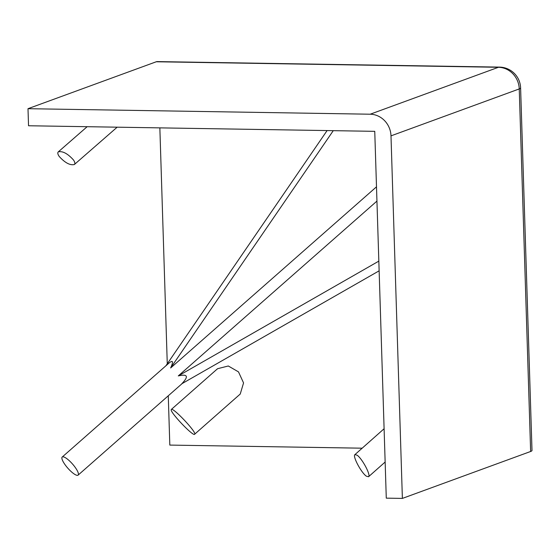 <?xml version="1.0" encoding="UTF-8"?>
<svg xmlns="http://www.w3.org/2000/svg" width="560" height="560" viewBox="0 0 560 560"><rect width="100%" height="100%" fill="white"/><g stroke="black" fill="none" stroke-linecap="round" stroke-linejoin="round"><path stroke-width="0.84" d="M216.706 369.537L217.553 368.718L228.305 365.988L238.497 371.889L243.558 382.921L240.24 394.037L194.761 434.119C196.203 431.655 172.788 407.015 171.325 409.458L171.227 409.626C169.785 412.083 193.2 436.723 194.663 434.287M59.213 156.45C64.988 162.82 70.035 165.508 74.361 164.528C75.25 163.632 74.949 162.106 73.451 159.936C67.676 153.566 62.629 150.878 58.303 151.858C57.414 152.754 57.715 154.28 59.213 156.45M357.077 455.182L354.914 454.622C352.38 456.057 361.263 472.78 366.373 476.189L368.543 476.742C371.077 475.307 362.187 458.584 357.077 455.182M376.495 186.823L170.66 367.955C173.628 361.235 172.956 359.709 168.651 363.37L62.202 457.044A12.047 3.129 48.7 0 1 72.513 464.016A12.047 3.129 48.7 0 1 78.113 475.125A12.047 3.129 48.7 0 1 73.409 473.438A12.047 3.129 48.7 0 1 64.638 464.1A12.047 3.129 48.7 0 1 62.202 457.044M379.134 270.823L181.776 383.782C188.888 376.418 187.726 373.793 178.29 375.907L378.833 261.121M376.943 201.089L178.29 375.907M362.166 448.189L169.82 445.088L168.273 395.787M167.272 363.804L159.852 127.876M28.539 125.755L374.752 131.334L386.281 498.148L402.381 498.407L390.992 135.863A21.504 19.95 -110.1 0 0 370.188 114.212L28 108.696L28.539 125.755M370.188 114.212L498.442 67.284L156.254 61.768L28 108.696M156.254 61.768A21.504 7.567 -89.1 0 1 157.269 61.593L499.457 67.109A21.504 7.567 90.9 0 0 498.442 67.284A21.504 19.95 -110.1 0 1 519.239 88.935L390.992 135.863M530.635 451.479L519.239 88.935A21.504 2.695 -1.8 0 0 520.604 87.934L532 450.485A21.504 2.695 178.2 0 1 530.635 451.479L402.381 498.407M165.914 365.778L327.103 130.571M170.66 367.955L333.27 130.669M217.553 368.718L171.325 409.458M117.173 127.183L74.361 164.528M384.097 428.75L354.914 454.622M78.113 475.125L182.182 383.551M520.604 87.934A21.504 21.504 0 0 0 499.457 67.109M385.147 462.028L368.543 476.742M87.157 126.7L58.303 151.858"/></g></svg>
